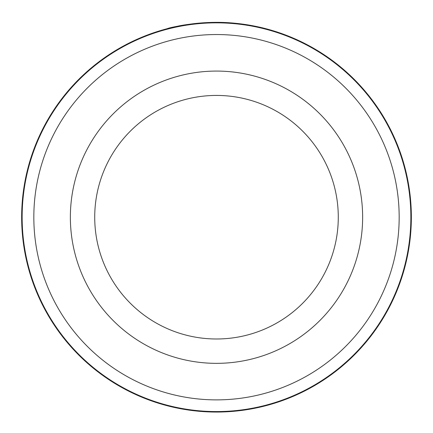 <?xml version="1.0" encoding="UTF-8"?>
<svg xmlns="http://www.w3.org/2000/svg" width="433" height="433" viewBox="0 0 433 433"><rect width="100%" height="100%" fill="white"/><g stroke="black" fill="none" stroke-linecap="round" stroke-linejoin="round"><path stroke-width="0.65" d="M22.137 217.209A194.363 194.363 0 0 1 216.5 22.846A194.363 194.363 0 0 1 410.863 217.209A194.363 194.363 0 0 1 216.5 411.572A194.363 194.363 0 0 1 22.137 217.209M184.848 24.946L180.685 25.682M179.018 25.996L177.714 26.261M185.573 24.833C165.103 29.211 185.216 22.835 216.603 22.359C176.81 23.176 151.869 33.238 178.585 26.083M263.026 27.999L265.7 28.675M221.512 22.424C246.864 22.981 267.41 29.206 265.635 28.659C264.882 28.426 242.079 22.164 216.603 22.359M338.281 217.209A121.781 121.781 0 0 0 216.5 95.428A121.781 121.781 0 0 0 94.719 217.209A121.781 121.781 0 0 0 216.5 338.99A121.781 121.781 0 0 0 338.281 217.209A121.781 121.781 0 0 1 216.5 338.99A121.781 121.781 0 0 1 94.719 217.209M399.172 217.209A182.672 182.672 0 0 0 216.5 34.537A182.672 182.672 0 0 0 33.828 217.209A182.672 182.672 0 0 0 216.5 399.881A182.672 182.672 0 0 0 399.172 217.209M252.618 25.736L255.876 26.381M255.34 26.272L251.384 25.509M251.086 25.455L242.891 24.156M411.35 217.209A194.85 194.85 0 0 0 216.5 22.359A194.85 194.85 0 0 0 21.65 217.209A194.85 194.85 0 0 0 216.5 412.059A194.85 194.85 0 0 0 411.35 217.209M70.362 217.209A146.137 146.137 0 0 1 216.5 71.072A146.137 146.137 0 0 1 362.637 217.209A146.137 146.137 0 0 1 216.5 363.347A146.137 146.137 0 0 1 70.362 217.209"/></g></svg>
